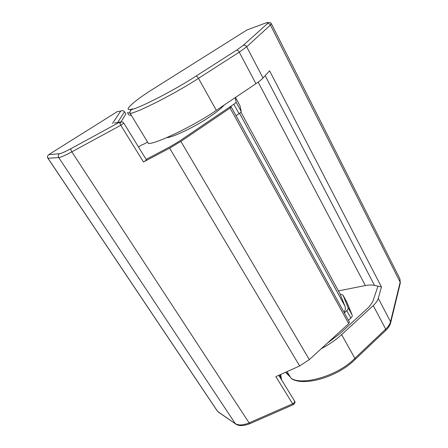 <?xml version="1.0" encoding="UTF-8"?>
<svg xmlns="http://www.w3.org/2000/svg" width="448" height="448" viewBox="0 0 448 448"><rect width="100%" height="100%" fill="white"/><g stroke="black" fill="none" stroke-linecap="round" stroke-linejoin="round"><path stroke-width="0.67" d="M132.02 109.323L131.846 109.43C139.81 107.968 175.437 89.578 195.905 76.171L236.678 50.109L243.197 45.427L267.221 23.811C268.778 22.344 268.167 22.114 265.39 23.117L246.966 29.954L154.599 88.06C135.632 99.742 121.957 111.49 130.945 109.295L132.664 108.914M236.678 50.109C237.53 50.019 238.392 50.702 239.266 52.164L198.475 78.338C176.361 92.932 137.295 112.84 130.161 113.4C129.634 112.118 129.853 111.042 130.81 110.174L131.846 109.43M292.186 379.053L291.043 378.224L287.028 371.605M285.684 372.21L289.134 375.077M385.689 330.473L385.7 329.134L373.246 305.581L341.617 334.611C336.162 339.69 329.386 344.383 321.289 348.684M373.246 305.581C375.917 303.1 377.597 300.675 378.28 298.306L381.45 286.95L374.506 285.382C371.913 284.816 368.861 284.872 365.366 285.555L338.419 290.903M327.23 343.252L339.59 333.911L369.006 306.97L372.73 301.778L377.961 286.16L372.73 301.778L369.006 306.97L339.59 333.911L327.23 343.252M129.987 113.047L127.439 112.666L128.839 114.962L131.37 115.394M130.161 113.4L148.434 143.483C156.139 144.043 194.97 125.283 216.345 110.326L255.926 83.681C259.269 81.418 261.632 79.531 263.032 78.019L269.59 70.818L381.45 286.95M280.398 377.966L279.866 374.819M117.382 111.546L48.737 154.655L59.5 153.709C61.354 153.451 65.167 151.766 70.946 148.658L119.79 122.069L114.464 123.094M119.974 123.57L125.871 113.954L124.51 111.726L122.982 110.572L116.894 111.782M240.912 112.129L340.082 293.955L344.999 306.258C345.666 307.966 345.369 310.033 344.114 312.446M123.816 123.105L122.181 121.856L119.79 122.069C119.571 122.634 119.913 123.698 120.809 125.25L123.816 123.105L146.322 159.734C146.244 160.21 145.292 160.961 143.472 161.991L169.602 148.17L299.639 365.954L275.856 376.617L292.628 403.805C294.207 402.942 294.851 402.002 294.543 400.994C295.428 401.923 295.036 403.138 293.373 404.628L292.628 403.805L249.099 422.89L71.831 151.855C65.206 155.411 60.844 157.315 58.733 157.573C57.921 156.038 58.173 154.75 59.5 153.709M299.639 365.954L309.31 359.632L348.712 323.613L349.367 322.011L231.23 106.91L229.628 107.083L178.657 141.613L170.246 146.653L146.121 159.415L170.246 146.653L178.657 141.613L233.85 104.227C235.334 103.202 236.074 102.491 236.074 102.099L235.234 97.608M169.602 148.17L180.897 141.4L309.31 359.632M231.23 106.91L230.098 108.03L180.897 141.4M166.746 137.648C172.077 137.693 194.516 127.081 208.292 117.74C215.656 112.918 220.976 108.674 224.246 105.006M343.056 295.215L346.965 302.4L343.006 295.114L348.135 307.686C348.41 308.543 347.95 309.534 346.758 310.66L344.333 312.85M346.758 310.66L350.823 318.091L348.415 320.281M346.965 302.4L352.167 315.09C352.453 315.958 352.005 316.96 350.823 318.091M140.958 145.393L141.786 144.844C143.074 144.586 144.973 143.657 147.482 142.061L147.543 142.016M340.082 293.955L343.006 295.114M239.994 105.762L235.469 97.451L239.977 105.717L241.209 111.518C241.226 111.938 240.498 112.661 239.025 113.691L236.068 115.724M390.594 323.064L390.533 321.726L400.154 282.167L270.424 25.032L246.691 46.782L239.266 52.164L255.926 83.681M291.043 378.224C302.378 386.243 338.8 375.346 354.861 358.322L355.141 359.419L385.924 330.254C388.483 327.79 390.085 325.22 390.729 322.538L400.327 282.934L399.89 278.846L271.37 23.671L270.424 25.032C269.601 23.744 268.537 23.335 267.221 23.811M246.764 30.083L247.604 29.719M265.39 23.117L266.106 22.865M129.842 112.218L130.945 109.295M243.197 45.427C244.608 44.929 245.773 45.382 246.691 46.782L263.032 78.019M216.345 110.326L198.475 78.338C197.557 76.854 196.7 76.126 195.905 76.171M290.366 377.104L285.499 372.288L290.17 376.785M341.617 334.611L354.861 358.322L385.7 329.134C388.304 326.637 389.911 324.167 390.533 321.726L378.28 298.306M399.89 278.846L400.204 283.433M258.154 82.13L365.366 285.555M265.177 75.667L374.506 285.382M281.439 379.663L280.56 374.506M293.546 404.55L249.911 423.668L249.099 422.89C243.141 425.348 238.526 425.572 235.262 423.562L58.733 157.573L47.936 158.284C47.522 157.987 47.46 157.175 47.74 155.848M112.482 123.474L120.865 110.846M124.51 111.726L117.712 122.466M48.647 154.717L48.737 154.655C47.477 155.646 47.236 156.862 48.014 158.306L217.616 411.421L235.564 423.914L218.182 411.942M70.946 148.658C70.622 149.274 70.918 150.343 71.831 151.855L120.809 125.25L143.472 161.991M235.866 424.116L235.564 423.914C238.666 426.222 243.449 426.143 249.911 423.668L250.13 423.573M239.546 113.322L344.999 306.258M230.098 108.03L348.712 323.613M141.786 144.844L138.505 147.017M348.135 307.686L352.167 315.09M239.025 113.691L233.85 104.227M241.209 111.518L236.074 102.099M271.37 23.671L271.158 23.335C270.704 22.63 269.612 22.35 267.87 22.506M355.141 359.419C338.257 376.606 304.696 386.814 291.592 378.767M281.602 379.921L280.666 374.461M294.543 400.994L278.768 375.312M47.936 158.284L217.448 411.253"/></g></svg>
